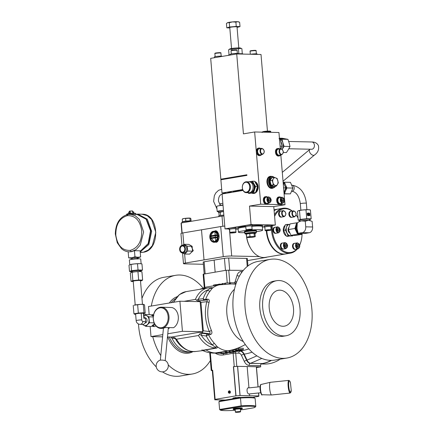 <?xml version="1.0" encoding="UTF-8"?>
<svg xmlns="http://www.w3.org/2000/svg" width="434" height="434" viewBox="0 0 434 434"><rect width="100%" height="100%" fill="white"/><g stroke="black" fill="none" stroke-linecap="round" stroke-linejoin="round"><path stroke-width="0.65" d="M279.42 138.202L282.257 138.262L287.926 139.336L289.152 142.911L290.004 146.48L288.393 149.518L286.413 152.551L283.266 152.48M290.004 146.48L284.102 146.35L282.876 142.775L282.024 139.206L287.926 139.336M282.024 139.206L279.002 138.668M284.227 139.016A5.458 0.45 6.5 0 0 281.416 138.484L280.055 138.451A5.458 0.45 6.5 0 0 281.227 138.717A5.458 0.45 6.5 0 0 282.865 138.988L284.227 139.016M282.122 149.383L284.102 146.35M279.469 138.788A6.673 4.969 91.3 0 1 282.876 142.775A6.673 4.969 91.3 0 1 282.16 149.318M280.841 148.764A4.969 3.7 -88.7 0 0 281.129 148.33A4.969 3.7 -88.7 0 0 281.574 147.376M281.943 145.081A4.969 3.7 -88.7 0 0 281.134 142.119M282.29 138.69L280.847 138.603A5.186 0.429 -173.5 0 1 280.532 138.533L281.753 138.56A5.186 0.429 -173.5 0 1 282.219 138.636L282.328 138.842M282.881 138.853L282.887 138.799A4.807 0.396 -173.5 0 1 283.424 138.918L282.702 138.902A4.807 0.396 -173.5 0 1 281.959 138.777L281.699 138.799M282.789 138.978L282.794 138.951A5.186 0.429 -173.5 0 1 281.704 138.772M283.896 139.01L282.794 138.951M282.887 138.799L283.142 138.804A5.186 0.429 -173.5 0 1 283.896 138.978M280.977 138.554L281.878 138.625L280.977 138.582M223.922 215.958A40.942 3.852 175.2 0 0 221.996 216.11L181.293 222.978A40.942 3.852 175.2 0 0 181.087 223.374L181.906 233.139M191.481 221.259A4.85 0.456 175.2 0 0 190.027 221.156A4.85 0.456 175.2 0 0 184.813 221.514A4.85 0.456 175.2 0 0 181.971 222.17L182.025 222.854M182.855 221.828L182.844 221.736A3.944 0.369 -4.8 0 1 184.141 221.345A3.944 0.369 -4.8 0 1 187.987 220.949A3.944 0.369 -4.8 0 1 190.618 221.009A3.944 0.369 -4.8 0 1 190.705 221.074L190.71 221.172M191.02 221.188L190.141 220.835L185.828 221.063L182.85 221.774M182.459 221.633L182.247 219.154L183.902 218.519L190.412 218.194A3.944 0.369 175.2 0 0 190.407 218.194A3.944 0.369 175.2 0 0 190.38 218.177L190.884 218.698L191.09 221.177M182.692 218.975L182.247 219.154M185.828 221.063L185.616 218.584M190.141 220.835L189.935 218.356M190.38 218.177A3.944 0.369 -4.8 0 0 187.748 218.123A3.944 0.369 175.2 0 0 183.902 218.519A3.944 0.369 175.2 0 0 182.654 218.844L182.394 219.024M218.828 216.647L218.774 215.964A4.85 0.456 -4.8 0 1 223.846 215.08M223.548 211.542L218.866 212.405L219.148 215.752M223.543 211.466A4.85 0.456 175.2 0 0 218.47 212.351A4.85 0.456 175.2 0 0 218.877 212.497M218.416 211.732A6.065 0.57 -4.8 0 1 217.179 211.494A6.065 0.57 -4.8 0 1 219.175 210.897A6.065 0.57 -4.8 0 1 223.456 210.392M223.461 210.506A4.85 0.456 175.2 0 0 218.389 211.391L218.47 212.351M217.179 211.494L216.75 206.378A6.065 0.57 -4.8 0 1 217.358 206.069A6.065 0.57 -4.8 0 1 218.747 205.781A6.065 0.57 -4.8 0 1 223.022 205.277M222.989 204.853L217.358 206.069M220.309 205.249L220.179 203.725L222.854 203.275M220.564 215.454L220.266 211.879M182.139 233.091L181.293 222.978M222.848 226.277L221.996 216.11M181.933 245.351L180.94 233.535A6.065 0.57 -4.8 0 1 182.86 232.955L183.815 244.369M229.477 229.505L231.702 256A6.065 0.57 175.2 0 0 223.244 256.657L220.716 226.564L182.86 232.955M220.716 226.564A6.065 0.57 -4.8 0 1 224.774 226.087M247.516 260.601L265.163 257.568A6.065 0.57 175.2 0 0 266.991 257.096M184.624 253.961L185.383 263.042A6.065 0.57 175.2 0 0 183.468 263.622A6.065 0.57 175.2 0 0 185.025 263.872L203.389 264.273M231.702 256L259.342 256.602M246.702 237.186A22.747 15.033 80.4 0 0 250.304 247.765L250.006 247.234A21.532 14.235 -99.6 0 1 246.3 234.783A21.532 14.235 -99.6 0 1 246.262 234.344M246.366 234.371A22.747 15.033 80.4 0 0 246.387 234.61A22.747 15.033 80.4 0 0 246.523 235.922M250.304 247.765A22.747 15.033 80.4 0 0 265.353 257.373L285.328 254.004A22.747 15.033 -99.6 0 1 266.357 231.241A22.747 15.033 -99.6 0 1 266.319 230.714M266.747 230.709A22.443 14.832 80.4 0 0 266.785 231.208A22.443 14.832 80.4 0 0 270.648 244.185A22.443 14.832 80.4 0 0 270.686 244.255M266.774 230.709A22.747 15.033 80.4 0 0 270.724 244.32A22.747 15.033 80.4 0 0 283.885 254.064A22.747 15.033 80.4 0 0 285.773 253.928L290.487 253.131A22.747 15.033 -99.6 0 1 288.599 253.272A22.747 15.033 -99.6 0 1 271.418 226.521M274.472 214.776A22.747 15.033 -99.6 0 1 282.919 208.271A22.747 15.033 -99.6 0 1 284.807 208.136A22.747 15.033 -99.6 0 1 292.326 211.065M296.064 214.928A22.747 15.033 -99.6 0 1 297.974 217.879L298.017 217.96A22.139 14.637 80.4 0 0 296.048 214.998M299.601 245.112A22.139 14.637 80.4 0 0 301.608 238.819L301.554 239.118A22.747 15.033 -99.6 0 1 299.639 245.281M297.285 249.007A22.747 15.033 -99.6 0 1 290.487 253.131M272.33 225.534A22.139 14.637 80.4 0 0 288.995 252.593A22.139 14.637 80.4 0 0 296.894 249.073M301.608 238.819A22.139 14.637 80.4 0 0 302.037 234.338M299.644 221.329A22.139 14.637 80.4 0 0 299.227 220.353L298.201 220.168L299.243 220.016A5.761 0.542 175.2 0 0 299.346 220.374A5.761 0.542 175.2 0 0 299.894 220.429M292.082 211.103A22.139 14.637 80.4 0 0 285.306 208.662A22.139 14.637 80.4 0 0 274.603 216.349M282.919 208.271L278.205 209.069A22.747 15.033 80.4 0 0 274.131 210.718M271.44 226.071A22.747 15.033 -99.6 0 1 271.456 225.68M283.429 249.024A3.033 2.007 -99.6 0 1 283.337 249.045L282.897 249.121A3.033 2.007 -99.6 0 1 282.642 249.138A3.033 2.007 -99.6 0 1 280.386 246.273A3.033 2.007 -99.6 0 1 281.888 243.138L282.328 243.062A3.033 2.007 -99.6 0 1 282.42 243.051M276.046 233.259A3.033 2.007 -99.6 0 1 275.953 233.28L275.509 233.351A3.033 2.007 -99.6 0 1 275.259 233.373A3.033 2.007 -99.6 0 1 273.002 230.508A3.033 2.007 -99.6 0 1 274.5 227.373L274.944 227.297A3.033 2.007 -99.6 0 1 275.037 227.286M281.682 217.049A3.033 2.007 -99.6 0 1 281.59 217.071L281.151 217.146A3.033 2.007 -99.6 0 1 280.896 217.163A3.033 2.007 -99.6 0 1 278.639 214.298A3.033 2.007 -99.6 0 1 280.142 211.163L280.581 211.087A3.033 2.007 -99.6 0 1 280.673 211.076M291.952 217.277A3.033 2.007 -99.6 0 1 291.854 217.293L291.415 217.369A3.033 2.007 -99.6 0 1 291.165 217.385A3.033 2.007 -99.6 0 1 288.908 214.521A3.033 2.007 -99.6 0 1 290.406 211.385L290.845 211.315A3.033 2.007 -99.6 0 1 290.943 211.298M295.576 249.29A3.033 2.007 -99.6 0 1 295.483 249.311L295.044 249.382A3.033 2.007 -99.6 0 1 294.789 249.404A3.033 2.007 -99.6 0 1 292.532 246.539A3.033 2.007 -99.6 0 1 294.035 243.403L294.474 243.328A3.033 2.007 -99.6 0 1 294.567 243.317M285.095 225.409A5.761 3.808 80.4 0 0 283.581 227.698A5.761 3.808 80.4 0 0 286.212 235.928M286.7 236.156A5.761 3.808 80.4 0 0 288.111 236.308L288.626 236.221M283.337 249.045A3.033 2.007 -99.6 0 1 283.087 249.062A3.033 2.007 -99.6 0 1 280.831 246.197A3.033 2.007 -99.6 0 1 282.328 243.062M295.483 249.311A3.033 2.007 -99.6 0 1 295.234 249.328A3.033 2.007 -99.6 0 1 292.972 246.463A3.033 2.007 -99.6 0 1 294.474 243.328M291.854 217.293A3.033 2.007 -99.6 0 1 291.605 217.315A3.033 2.007 -99.6 0 1 289.348 214.45A3.033 2.007 -99.6 0 1 290.845 211.315M281.59 217.071A3.033 2.007 -99.6 0 1 281.341 217.087A3.033 2.007 -99.6 0 1 279.084 214.222A3.033 2.007 -99.6 0 1 280.581 211.087M275.953 233.28A3.033 2.007 -99.6 0 1 275.698 233.297A3.033 2.007 -99.6 0 1 273.442 230.432A3.033 2.007 -99.6 0 1 274.944 227.297M278.563 232.836C280.993 230.704 280.755 228.702 277.841 226.836L275.129 227.264A3.033 2.007 80.4 0 0 273.632 230.4A3.033 2.007 80.4 0 0 275.888 233.264A3.033 2.007 80.4 0 0 276.138 233.248L278.563 232.836A3.033 2.007 -99.6 0 1 278.313 232.857A3.033 2.007 -99.6 0 1 276.051 229.993A3.033 2.007 -99.6 0 1 277.554 226.857A3.033 2.007 -99.6 0 1 277.803 226.836M279.501 229.825L279.04 231.322L277.869 231.3L277.152 229.776L277.614 228.279L278.785 228.306L279.501 229.825L278.156 230.053L277.5 228.653M277.543 228.512L278.785 228.306M277.782 231.121A1.524 1.009 80.4 0 0 277.923 230.801A1.524 1.009 80.4 0 0 277.798 229.293A1.524 1.009 80.4 0 0 277.456 228.799M278.156 230.053L277.809 231.176M284.199 216.631C286.635 214.494 286.397 212.492 283.483 210.626L280.771 211.054A3.033 2.007 80.4 0 0 279.268 214.19A3.033 2.007 80.4 0 0 281.525 217.054A3.033 2.007 80.4 0 0 281.78 217.038L284.199 216.631A3.033 2.007 -99.6 0 1 283.95 216.647A3.033 2.007 -99.6 0 1 281.693 213.783A3.033 2.007 -99.6 0 1 283.19 210.647A3.033 2.007 -99.6 0 1 283.445 210.631M294.469 216.854C296.899 214.716 296.661 212.714 293.747 210.853L291.035 211.282A3.033 2.007 80.4 0 0 289.538 214.418A3.033 2.007 80.4 0 0 291.794 217.282A3.033 2.007 80.4 0 0 292.044 217.26L294.469 216.854A3.033 2.007 -99.6 0 1 294.214 216.87A3.033 2.007 -99.6 0 1 291.957 214.005A3.033 2.007 -99.6 0 1 293.46 210.87A3.033 2.007 -99.6 0 1 293.709 210.853M298.093 248.872C300.529 246.734 300.29 244.733 297.377 242.866L294.664 243.295A3.033 2.007 80.4 0 0 293.162 246.431A3.033 2.007 80.4 0 0 295.418 249.295A3.033 2.007 80.4 0 0 295.673 249.279L298.093 248.872A3.033 2.007 -99.6 0 1 297.843 248.888A3.033 2.007 -99.6 0 1 295.587 246.024A3.033 2.007 -99.6 0 1 297.084 242.888A3.033 2.007 -99.6 0 1 297.339 242.872M299.031 245.861L298.576 247.358L297.399 247.331L296.688 245.807L297.149 244.309L298.321 244.337L299.031 245.861L297.686 246.089L297.03 244.684M297.073 244.548L298.321 244.337M297.317 247.152A1.524 1.009 80.4 0 0 297.458 246.838A1.524 1.009 80.4 0 0 297.328 245.324A1.524 1.009 80.4 0 0 296.986 244.83M297.686 246.089L297.344 247.206M292.082 235.402A5.761 3.808 -99.6 0 1 290.579 235.846A5.761 3.808 -99.6 0 1 287.01 232.917A5.761 3.808 -99.6 0 1 286.532 227.199L287.221 224.394L285.377 224.703L283.635 230.373L285.485 230.063L286.532 227.199A5.761 3.808 -99.6 0 1 289.619 224.411A5.761 3.808 -99.6 0 1 289.836 224.427M292.831 235.423L292.624 235.922L288.181 235.83L285.485 230.063M283.635 230.373L286.337 236.139L292.624 235.922M289.706 232.971A3.033 2.007 -99.6 0 1 288.219 228.588A3.033 2.007 -99.6 0 1 288.762 227.611M297.61 234.235L294.908 228.474L296.65 222.805L290.048 223.917L288.306 229.586L291.008 235.353L295.445 235.45L302.053 234.333L297.61 234.235L291.008 235.353M297.225 223.515A5.761 3.808 -99.6 0 0 295.955 225.609A5.761 3.808 80.4 0 0 296.438 231.327A5.761 3.808 80.4 0 0 300.008 234.257A5.761 3.808 80.4 0 0 301.885 233.514M302.384 233.508L302.053 234.333M294.908 228.474L288.306 229.586M296.65 222.805L297.659 222.805M297.8 232.228A4.85 3.206 -99.6 0 1 297.046 224.931M300.854 233.503L305.031 233.454L309.23 232.743A5.154 3.841 -88.7 0 0 312.616 226.987L312.144 221.356L308.623 220.293L305.265 221.204L305.737 226.836A5.154 3.841 91.3 0 1 302.352 232.597L298.147 233.302L300.854 233.503M310.603 220.689L309.827 220.412A5.154 0.483 175.2 0 0 308.623 220.293A5.154 0.483 -4.8 0 0 301.364 220.863L298.57 221.931L297.29 223.076L296.981 228.311L298.147 233.302M298.657 221.882L299.764 221.259A5.154 0.483 -4.8 0 1 301.364 220.863L305.265 221.204M299.959 221.177L299.867 220.136A4.85 0.456 -4.8 0 1 302.954 219.452A4.85 0.456 -4.8 0 1 308.297 219.127A4.85 0.456 -4.8 0 1 309.54 219.327L309.626 220.363M309.567 219.615A5.761 0.542 175.2 0 0 310.093 219.474A5.761 0.542 175.2 0 0 310.169 219.447A5.761 0.542 175.2 0 0 308.97 219.013A5.761 0.542 175.2 0 0 303.507 219.3A5.761 0.542 175.2 0 0 299.243 220.016L300.241 219.398L306.729 218.725L311.167 218.823L310.098 219.468M298.521 210.669A5.761 0.542 -4.8 0 1 298.532 210.664A5.761 0.542 -4.8 0 1 302.72 209.975A5.761 0.542 -4.8 0 1 308.183 209.687A5.761 0.542 -4.8 0 1 309.279 209.763A5.761 0.542 -4.8 0 1 309.399 209.785M298.201 220.168L297.458 211.315L298.456 210.691L302.72 209.975L308.183 209.687L310.424 209.969L311.167 218.823M299.498 210.544L300.241 219.398M305.986 209.872L306.729 218.725M309.767 213.365A5.458 3.608 80.4 0 0 308.01 213.029A5.458 3.608 80.4 0 0 307.218 213.311L307.386 215.335A5.458 3.608 80.4 0 0 308.693 215.703A5.458 3.608 80.4 0 0 309.144 215.671A5.458 3.608 80.4 0 0 309.936 215.389L309.632 213.387A5.458 3.608 80.4 0 0 307.945 213.04M309.936 215.389L309.632 213.387M309.079 215.682A5.458 3.608 80.4 0 0 309.8 215.41M309.263 214.174L309.236 213.853A4.807 3.174 80.4 0 0 308.639 213.691L308.742 213.284A5.186 3.429 -99.6 0 1 309.599 213.555L309.74 215.193A5.186 3.429 -99.6 0 1 309.1 215.4A5.186 3.429 -99.6 0 1 308.921 215.421L308.753 215.069L308.921 215.421M308.97 215.036A4.807 3.174 80.4 0 0 309.328 214.928L308.807 214.19L309.458 214.906A4.807 3.174 -99.6 0 1 309.035 215.025A4.807 3.174 -99.6 0 1 308.889 215.042M308.08 215.373L307.977 215.378A5.186 3.429 -99.6 0 1 307.614 215.259L307.462 213.447A5.186 3.429 -99.6 0 1 307.804 213.344L308.27 213.702L308.113 215.356A5.186 3.429 -99.6 0 1 307.749 215.231L307.597 213.425A5.186 3.429 -99.6 0 1 307.939 213.322L307.814 213.338M308.639 213.691L308.775 213.664A4.807 3.174 -99.6 0 1 309.371 213.826L309.399 214.179L308.943 214.168M308.775 213.664L308.742 213.284M307.771 214.684L307.831 213.74L308.097 214.689L307.771 214.684M307.901 214.011L307.961 214.711M287.221 224.394L289.841 224.416M286.337 236.139L288.181 235.83M290.411 193.862L284.454 193.732L285.539 190.83A5.761 4.291 -88.7 0 0 285.556 185.068L284.487 182.209L290.444 182.34L292.901 188.068L290.411 193.862L284.096 193.895M284.015 192.918A5.761 4.291 -88.7 0 0 285.539 190.83L286.945 187.938L292.901 188.068M284.086 193.732L284.454 193.732M286.945 187.938L285.556 185.068A5.761 4.291 -88.7 0 0 283.652 182.747M284.487 182.209L283.375 182.22M274.114 210.517A22.747 15.033 -99.6 0 1 277.76 209.145A22.747 15.033 -99.6 0 1 277.982 209.107M185.383 263.042L223.244 256.657M204.202 273.968L203.204 262.065A3.033 0.288 -4.8 0 1 204.159 261.778L205.168 273.805M225.447 270.382L224.438 258.355L204.159 261.778M224.438 258.355A3.033 0.288 -4.8 0 1 228.664 258.029L229.678 270.078M247.244 266.503L246.566 258.42L228.664 258.029M246.566 258.42A3.033 0.288 -4.8 0 1 247.342 258.545L247.966 265.939M204.251 287.558L203.134 274.223L226.174 270.263L243.338 270.377M261.49 363.73A45.494 33.868 -88.7 0 0 262.657 363.562A45.494 33.868 -88.7 0 0 271.559 360.377M261.149 363.985L264.349 364.05A45.494 33.868 -88.7 0 0 269.134 363.703A45.494 33.868 -88.7 0 0 280.218 359.173M261.816 358.446L250.375 363.377L262.25 363.551A45.494 33.868 -88.7 0 0 271.131 360.377M261.8 363.627A1.817 1.356 -88.7 0 0 260.606 365.661L249.176 365.412A7.888 5.213 -99.6 0 1 244.293 361.397L241.45 355.332A4.248 2.805 80.4 0 0 238.819 353.173L235.705 353.102L236.818 366.345L237.463 366.356A22.139 2.083 -4.8 0 1 237.544 366.35L239.997 395.537A3.033 0.288 175.2 0 1 240.089 395.537L258.783 395.944A3.033 0.288 175.2 0 1 258.87 395.949A22.139 2.083 -4.8 0 1 258.886 396.014A22.139 2.083 -4.8 0 1 258.669 396.345A3.033 0.288 175.2 0 1 258.528 396.367L252.653 397.36M249.892 393.86L249.469 393.904C246.702 394.924 246.007 386.775 248.953 387.887L247.163 366.524L256.331 366.763A3.033 0.288 175.2 0 1 256.418 366.763A22.139 2.083 -4.8 0 1 256.423 366.768L258.111 386.927L256.434 366.833A22.139 2.083 175.2 0 0 256.423 366.768L260.709 366.866L260.606 365.661M260.709 366.866L256.499 367.576M239.997 395.537A22.139 2.083 -4.8 0 0 236.009 395.846L233.557 366.659A3.033 0.288 175.2 0 0 233.405 366.687L236.818 366.345M233.557 366.659A22.139 2.083 -4.8 0 1 237.463 366.356M212.318 370.598L211.217 370.506L212.671 370.186A3.033 0.288 175.2 0 0 212.524 370.207A22.139 2.083 175.2 0 0 212.313 370.538L214.765 399.719A22.139 2.083 -4.8 0 1 214.976 399.394A3.033 0.288 175.2 0 1 215.123 399.372L235.857 395.873A3.033 0.288 175.2 0 1 236.009 395.846M192.17 351.54A27.901 18.445 -99.6 0 1 191.313 351.719A27.901 18.445 -99.6 0 1 188.996 351.887A27.901 18.445 -99.6 0 1 171.826 337.956M173.215 302.346A27.901 18.445 -99.6 0 1 173.513 301.966M202.032 349.799L201.951 350.455L216.181 347.905L212.492 345.052A1.817 0.966 137 0 1 214.45 343.419L217.016 346.5C217.608 347.243 217.51 347.764 216.718 348.073L205.944 349.891C202.797 350.786 201.962 350.818 203.443 349.988M202.136 332.824L203.329 330.8L209.297 331.527C210.213 332.52 210.273 333.252 209.492 333.724L202.136 332.824L200.606 333.079L207.62 334.023L209.492 333.724A1.817 1.139 -98.8 0 1 210.425 334.581L208.597 334.874A33.358 22.047 80.4 0 0 214.45 343.419M210.425 334.581C211.982 333.99 212.329 332.65 211.456 330.567C207.49 321.095 206.698 311.666 209.085 302.281C209.6 300.23 209.058 299.189 207.452 299.162L205.618 299.471A1.817 0.868 19 0 1 203.183 298.706A35.176 23.252 -99.6 0 1 207.864 289.939L211.125 287.747M210.967 287.715L211.64 287.606C212.454 287.558 212.622 287.829 212.139 288.42L210.061 291.154A1.817 1.177 38.6 0 1 207.864 289.939A28.508 18.846 80.4 0 0 198.289 299.243A1.817 1.367 -96.2 0 0 199.45 300.795L200.942 302.368L203.329 330.8M235.543 284.053L231.534 283.934L219.707 284.796A33.364 22.053 80.4 0 0 212.139 288.42A1.817 1.617 32.5 0 1 210.555 288.187M235.629 350.612L235.526 349.403L236.4 348.92A86.133 64.123 -88.7 0 0 238.418 348.198L243.273 348.301L243.376 349.522L238.516 349.413A87.348 65.029 91.3 0 1 236.497 350.129L235.629 350.612L236.752 350.856L241.575 350.162A87.348 65.029 -88.7 0 0 243.376 349.522M229.971 350.607L230.069 351.811A87.348 65.029 91.3 0 1 229.396 351.936L229.298 350.732A86.133 64.123 -88.7 0 0 229.971 350.607L232.76 350.417M233.242 349.858L233.346 351.068A87.348 65.029 91.3 0 1 232.825 351.198L232.727 349.994A86.133 64.123 -88.7 0 0 233.242 349.858L235.57 349.912M225.989 351.6C225.045 351.556 225.154 351.431 226.315 351.225L229.353 350.932M221.486 352.039L221.584 353.243L220.781 353.477L220.678 352.272L225.36 351.741M149.166 314.628L148.488 306.518L179.904 301.218L200.15 301.657L202.673 331.75L171.256 337.05L167.464 336.968M170.633 337.034L171.604 337.912L175.455 338.558M175.363 338.379L176.448 339.225A30.331 20.045 80.4 0 0 196.168 351.431C187.873 352.278 180.956 347.965 175.417 338.487L174.859 337.793L173.936 337.581L171.956 337.912M216.718 348.073A1.817 1.204 -99.6 0 0 216.181 347.905A30.331 20.045 -99.6 0 1 198.441 335.515L176.448 339.225M198.441 335.515L200.606 333.079M199.559 300.784L206.72 299.959L197.915 301.05L195.408 299.406A30.331 20.045 -99.6 0 1 208.07 287.91L186.077 291.621A30.331 20.045 80.4 0 0 173.801 302.248M184.135 301.31L195.408 299.406M175.238 337.891L173.936 337.581M211.456 330.567A1.817 0.385 156.3 0 0 209.297 331.527C205.125 321.578 204.289 311.628 206.796 301.695A1.817 0.694 -164.8 0 0 209.085 302.281M220.76 353.238A18.195 13.546 -88.7 0 1 220.217 353.238L213.333 353.092C209.676 352.994 206.199 352.164 202.89 350.607L196.168 351.431M252.083 352.175A89.165 66.38 91.3 0 1 244.217 354.149L243.772 354.225L246.615 360.291L256.906 355.869M235.163 351.556L235.705 353.102L233.145 353.303L233.4 352.023M196.493 300.252L198.289 299.243L203.183 298.706A1.817 1.367 83.8 0 0 204.278 300.236M202.613 333.269A1.817 1.335 98.5 0 0 201.316 335.292A28.508 18.846 80.4 0 0 212.492 345.052A35.176 23.252 -99.6 0 1 206.318 336.046L201.316 335.292L199.352 334.332M206.318 336.046A1.817 0.58 153.2 0 1 208.597 334.874A1.817 1.183 -99.4 0 0 207.62 334.023A1.817 1.335 98.5 0 0 206.318 336.046M206.698 299.959L206.72 299.959A1.817 1.134 80.6 0 0 207.452 299.162M206.655 299.965C207.49 300.111 207.539 300.686 206.796 301.695L200.942 302.368M210.061 291.154A33.358 22.047 80.4 0 0 205.618 299.471A1.817 1.183 -99.5 0 1 205.157 300.138M236.4 348.92L236.497 350.129M238.418 348.198L238.516 349.413M237.327 350.048A87.348 65.029 -88.7 0 0 238.396 349.668L242.172 349.755A87.348 65.029 91.3 0 1 241.103 350.129L237.528 350.639L236.557 350.45L237.327 350.048M241.071 349.728L241.103 350.129M237.474 349.994L237.528 350.639M229.396 351.936L234.257 352.039A87.348 65.029 -88.7 0 0 234.778 351.947L230.807 351.86L237.387 351.377A87.348 65.029 -88.7 0 0 238.206 351.171L233.346 351.068M232.825 351.198L237.024 351.29L230.069 351.811M238.174 350.808L238.206 351.171M234.751 351.589L234.778 351.947M232.814 352.012L229.694 352.815L231.696 352.37L230.318 352.316L226.087 352.804C225.148 352.761 225.257 352.636 226.418 352.43L229.456 352.137L226.879 352.441C226.087 352.582 226.049 352.668 226.77 352.69L232.836 352.283M226.315 351.225L226.418 352.43C225.257 352.636 225.148 352.761 226.087 352.804M226.754 352.462L226.77 352.69C226.049 352.668 226.087 352.582 226.879 352.441M229.147 352.218L229.168 352.516M229.657 351.941L229.732 352.343M222.007 353.645C220.586 353.618 220.445 353.488 221.584 353.243L226.152 352.95C227.606 352.972 227.752 353.102 226.597 353.347L222.007 353.645M227.389 352.771L227.416 353.113L226.597 353.347M222.045 353.254C221.28 353.433 221.47 353.52 222.609 353.526L226.13 353.336C226.89 353.157 226.673 353.07 225.49 353.064L221.514 353.406M226.109 353.086L226.656 353.184M222.577 353.178L222.609 353.526M215.655 285.48L215.589 284.693L213.539 285.04L213.604 285.827M218.796 284.389L215.589 284.693M224.682 283.532L222.067 283.603L222.137 284.438M222.816 284.351L222.74 283.489M222.11 284.129L218.774 284.156L218.839 284.943M219.365 284.856L219.3 284.069M229.407 283.923L229.326 282.897C230.259 282.919 230.215 282.99 229.195 283.104M225.68 284.08L225.593 283.055L229.326 282.897M224.893 283.337L225.593 283.055M230.562 283.923L230.465 282.735L235.44 282.843M235.125 284.015L235.027 282.8M230.888 282.865C229.445 282.827 229.304 282.784 230.465 282.735M233.568 282.767L236.302 282.979M270.165 259.369L258.23 261.382A50.04 33.076 80.4 0 0 233.476 313.12A50.04 33.076 80.4 0 0 270.724 360.372A50.04 33.076 80.4 0 0 274.879 360.074L286.814 358.061A50.04 33.076 80.4 0 0 311.569 306.323A50.04 33.076 80.4 0 0 274.321 259.071A50.04 33.076 80.4 0 0 270.165 259.369A50.04 33.076 80.4 0 0 245.416 311.107A50.04 33.076 80.4 0 0 282.659 358.359A50.04 33.076 80.4 0 0 286.814 358.061M276.718 280.684L273.843 281.172A27.933 18.461 80.4 0 0 260.031 310.05A27.933 18.461 80.4 0 0 280.82 336.426A27.933 18.461 80.4 0 0 283.136 336.258L286.011 335.775A27.933 18.461 80.4 0 0 299.823 306.892A27.933 18.461 80.4 0 0 279.035 280.516A27.933 18.461 80.4 0 0 276.718 280.684A27.933 18.461 80.4 0 0 262.901 309.567A27.933 18.461 80.4 0 0 283.69 335.943A27.933 18.461 80.4 0 0 286.011 335.775M168.246 364.934A50.04 33.076 80.4 0 0 188.134 374.309A50.04 33.076 80.4 0 0 192.295 374.005A50.04 33.076 80.4 0 0 210.381 360.535M202.976 287.959A50.04 33.076 80.4 0 0 179.795 275.015A50.04 33.076 80.4 0 0 175.64 275.313A50.04 33.076 80.4 0 0 151.314 306.041M152.741 336.643A50.04 33.076 80.4 0 0 160.792 355.592M175.64 275.313L163.705 277.331A50.04 33.076 80.4 0 0 141.967 298.413M138.484 323.965A50.04 33.076 80.4 0 0 156.283 366.92M162.446 371.862A50.04 33.076 80.4 0 0 176.199 376.321A50.04 33.076 80.4 0 0 180.354 376.023L192.295 374.005M237.528 397.994L237.506 397.446A3.944 0.369 -4.8 0 1 240.664 397.473M232.944 398.77L232.895 398.2A3.944 0.369 -4.8 0 1 234.192 397.81A3.944 0.369 -4.8 0 1 236.541 397.522L234.94 398.434M236.552 397.832L237.36 398.021M237.506 397.446L237.338 397.772M225.344 400.05L214.868 399.795A3.033 0.288 175.2 0 1 214.781 399.79A22.139 2.083 -4.8 0 1 214.765 399.719M235.971 398.26L234.935 398.341M236.563 398.157L236.546 397.566M240.615 397.473L240.49 398.027L218.942 401.662L219.523 401.032L240.615 397.473A17.593 1.655 -4.8 0 1 254.389 397.783L255.04 398.331A18.195 1.714 175.2 0 0 240.49 398.027L241.147 405.85A18.195 1.714 -4.8 0 1 251.129 405.557A18.195 1.714 -4.8 0 1 255.794 406.305A18.195 1.714 -4.8 0 1 255.729 406.474L255.176 407.119A17.593 1.655 175.2 0 0 250.727 406.235A17.593 1.655 175.2 0 0 241.375 406.501L220.282 410.059L219.62 409.506A18.195 1.714 -4.8 0 1 219.599 409.484L241.147 405.85L241.375 406.501M218.942 401.662L219.599 409.484L220.282 410.059A17.593 1.655 175.2 0 0 235.282 410.276M240.42 409.848A17.593 1.655 175.2 0 0 243.892 409.468L253.391 407.868A17.593 1.655 175.2 0 0 255.176 407.119M242.297 408.649L242.243 408.047A4.552 0.429 175.2 0 0 241.076 407.862A4.552 0.429 175.2 0 0 236.069 408.166A4.552 0.429 175.2 0 0 233.177 408.812L233.226 409.414A4.552 0.429 -4.8 0 1 236.118 408.768A4.552 0.429 -4.8 0 1 241.13 408.465A4.552 0.429 -4.8 0 1 242.297 408.649A4.552 0.429 -4.8 0 1 240.36 409.17M235.223 409.598A4.552 0.429 -4.8 0 1 234.398 409.598A4.552 0.429 -4.8 0 1 233.226 409.414M240.555 411.465L240.333 408.817L235.195 409.246L235.418 411.893L240.555 411.465C240.941 411.871 239.861 412.148 237.322 412.3C235.657 412.376 235.022 412.24 235.418 411.893M239.351 411.969L236.682 412.11L239.351 411.969M255.794 406.305L255.138 398.483A18.195 1.714 175.2 0 0 255.04 398.331M237.512 397.49L239.161 398.011M249.469 393.904L249.615 395.71M260.075 386.727L248.953 387.887M261.051 384.486A5.154 1.031 84.1 0 0 261.029 384.491A5.154 1.031 84.1 0 0 260.525 385.69A5.154 1.031 84.1 0 0 260.78 391.365A5.154 1.031 84.1 0 0 262.087 394.745A5.154 1.031 84.1 0 0 262.114 394.745C261.914 396.454 259.467 390.784 260.145 385.994C260.449 384.828 260.753 384.329 261.051 384.486M288.832 380.396L270.306 382.311A6.369 1.275 84.1 0 0 270.274 382.316A6.369 1.275 84.1 0 0 269.655 383.797A6.369 1.275 84.1 0 0 269.97 390.801A6.369 1.275 84.1 0 0 271.586 394.983A6.369 1.275 84.1 0 0 271.619 394.983L290.14 393.063A6.369 1.275 -95.9 0 1 288.507 388.962A6.369 1.275 -95.9 0 1 288.181 381.882A6.369 1.275 -95.9 0 1 288.832 380.396A6.369 1.275 -95.9 0 1 288.887 380.396L289.814 381.123L290.509 382.978M288.751 382.202A5.886 1.177 -95.9 0 1 290.454 382.777L291.241 390.405A5.886 1.177 -95.9 0 1 291.165 391.159A5.886 1.177 -95.9 0 1 289.429 390.448A5.886 1.177 -95.9 0 1 288.751 382.202M291.257 390.193L290.194 393.052A6.369 1.275 -95.9 0 1 290.14 393.063M247.163 366.524L237.637 366.35A3.033 0.288 175.2 0 0 237.544 366.35M258.87 395.949L258.621 392.971M228.919 392.835L229.022 393.123A1.215 1.183 -70.2 0 0 229.206 393.209L229.521 391.023A0.982 0.96 -70.2 0 0 228.919 392.835L229.521 391.023M230.232 392.954A1.215 1.183 109.8 0 1 229.342 393.226L230.232 392.954L229.971 391.175A0.982 0.96 -70.2 0 1 229.369 392.982L229.971 391.175M229.022 393.123L229.255 392.417M228.892 393.074A1.215 1.183 109.8 0 1 229.64 390.817M212.524 370.207L214.976 399.394M215.15 272.118L214.141 260.064M201.49 229.754L204.018 259.841M190.786 252.93L193.255 250.7L191.02 245.66M182.66 252.968L184.743 254.015L189.604 254.118L192.544 251.156L192.132 246.295L188.785 244.391L183.929 244.288L182.736 245.264M182.432 252.962L183.848 252.989A3.852 2.87 -88.7 0 0 186.56 250.635A3.852 2.87 -88.7 0 0 184.016 245.291L182.6 245.259A3.852 2.87 91.3 0 1 185.144 250.602A3.852 2.87 91.3 0 1 182.432 252.962A3.852 2.87 91.3 0 1 179.888 247.613A3.852 2.87 91.3 0 1 182.6 245.259M184.743 254.015L187.683 251.053L187.276 246.186L183.929 244.288M185.009 250.526A3.656 2.723 91.3 0 1 182.437 252.762A3.656 2.723 91.3 0 1 180.023 247.695A3.656 2.723 91.3 0 1 182.595 245.454A3.656 2.723 91.3 0 1 185.009 250.526M182.947 245.498A3.64 2.707 -88.7 0 0 181.439 246.3L181.076 246.696A3.114 2.316 -88.7 0 0 180.229 249.669A3.114 2.316 -88.7 0 0 180.973 251.46A3.114 2.316 -88.7 0 0 183.636 251.818A3.114 2.316 -88.7 0 0 184.803 248.552A3.114 2.316 -88.7 0 0 181.076 246.696M180.973 251.46L181.32 251.872A3.64 2.707 -88.7 0 0 182.79 252.74M187.276 246.186L192.132 246.295M187.683 251.053L192.544 251.156M213.989 242.362L213.685 241.982L213.989 242.362L215.758 241.988L215.785 242.291C220.488 242.519 219.365 229.179 214.83 230.942A5.761 4.291 91.3 0 1 214.917 230.942A5.761 4.291 91.3 0 1 215.655 231.04A5.761 4.291 91.3 0 1 217.96 232.76A5.761 4.291 91.3 0 1 219.056 235.982L218.069 235.646L218.796 235.662A5.458 4.063 91.3 0 0 217.971 233.237L217.77 232.646L217.038 232.629L217.239 233.221L216.864 232.944A5.458 4.063 91.3 0 1 217.901 235.998A5.458 4.063 91.3 0 1 217.396 239.313A5.458 4.063 91.3 0 1 215.541 241.619A5.458 4.063 91.3 0 1 213.74 242.139A5.458 4.063 91.3 0 1 213.045 242.042L213.061 242.047M217.548 232.64A5.458 4.063 91.3 0 0 215.872 231.42L214.83 230.942M212.193 231.734L212.183 231.74A5.458 4.063 91.3 0 1 213.409 231.268A5.458 4.063 91.3 0 1 213.978 231.224A5.458 4.063 91.3 0 1 214.678 231.322A5.458 4.063 91.3 0 1 216.864 232.944L216.886 232.689M217.423 237.425A4.85 3.613 91.3 0 1 213.756 241.532A4.85 3.613 91.3 0 1 210.523 238.586L217.423 237.425M210.251 236.557A4.85 3.613 91.3 0 0 210.371 238L217.472 236.807A4.85 3.613 91.3 0 0 217.353 235.358L210.251 236.557L217.385 235.532M210.3 235.939A4.85 3.613 91.3 0 1 213.457 231.864A4.85 3.613 91.3 0 1 213.967 231.832A4.85 3.613 91.3 0 1 217.201 234.772L210.3 235.939M213.045 242.042A5.458 4.063 91.3 0 1 210.859 240.414A5.458 4.063 91.3 0 1 209.823 237.36A5.458 4.063 91.3 0 1 210.327 234.051A5.458 4.063 91.3 0 1 212.183 231.74M214.906 231.848L214.38 231.886C212.644 232.326 211.575 233.682 211.168 235.96M215.183 235.114L214.922 232.027M217.722 238.998L217.553 239.655L217.722 238.998L218.454 239.009A5.458 4.063 91.3 0 0 218.855 236.378L218.123 236.362L218.069 235.646L218.123 236.362M218.242 239.666L218.454 239.009M217.901 235.998L218.063 235.646M218.855 236.378L219.056 235.982A5.761 4.291 91.3 0 1 218.524 239.481A5.761 4.291 91.3 0 1 216.566 241.917L216.718 241.478A5.458 4.063 91.3 0 0 218.177 239.666M216.409 241.944L216.566 241.917A5.761 4.291 91.3 0 1 215.785 242.291M215.986 241.461L215.72 241.933L215.53 241.629L216.718 241.478M217.971 233.237L217.239 233.221M215.872 231.42L214.721 231.083M211.119 236.579L211.239 238.022M215.351 237.159L215.248 235.895M217.401 237.604L210.523 238.586M211.391 238.608L214.212 241.505M215.665 240.854L215.421 237.941M280.782 148.802L282.171 146.177L280.38 140.008L279.561 139.84M280.049 145.678L280.104 146.312M279.572 139.992L280.38 140.008M280.223 146.139L282.171 146.177M283.977 192.446L285.816 187.911L283.114 182.177M283.538 187.238L283.869 187.873L283.63 188.323M283.869 187.873L285.816 187.911M280.825 154.9L285.008 204.718L260.715 204.186L254.649 131.974L278.943 132.506L280.315 148.835M228.995 228.973L225.007 228.886L251.042 224.497L275.33 225.024L273.783 206.611L285.008 204.718M224.036 179.253L220.835 179.182L246.865 174.788L246.913 175.39L220.884 179.784L221.996 193.022L227.118 193.135M241.266 176.345A14.555 1.373 175.2 0 0 236.28 177.039A14.555 1.373 175.2 0 0 232.841 177.766M230.161 178.217L227.188 178.379L226.608 178.819M246.317 175.493L242.769 176.09M227.801 193.016L227.752 192.398L228.349 192.219L231.376 192.094L231.403 192.408M242.666 189.533L221.996 193.022M242.899 190.13A14.555 1.373 175.2 0 0 232.689 192.191M273.783 206.611L249.49 206.079L260.715 204.186M253.337 193.439A6.065 4.514 -88.7 0 0 253.478 193.445A6.065 4.514 -88.7 0 0 254.118 193.401A6.065 4.514 -88.7 0 0 258.116 187.748A6.065 4.514 -88.7 0 0 254.769 181.499M220.835 179.182L210.685 58.346L236.72 53.952L243.431 133.867L254.649 131.974M254.867 181.645A6.065 4.514 91.3 0 1 257.829 186.783A6.065 4.514 91.3 0 1 255.561 192.609M255.463 192.685A6.065 4.514 91.3 0 1 253.836 193.396A6.065 4.514 91.3 0 1 253.196 193.439A6.065 4.514 91.3 0 1 252.159 193.255M254.649 192.837A5.761 4.291 91.3 0 1 253.803 193.092A5.761 4.291 91.3 0 1 253.201 193.135L252.935 193.13M255.187 182.15A5.761 4.291 91.3 0 1 255.794 192.045M248.666 193.445L255.539 192.669L257.53 186.544L254.595 181.233L252.642 181.19L253.955 183.842A5.761 4.291 91.3 0 1 254.427 189.56A5.761 4.291 91.3 0 1 250.966 193.032L248.666 193.445L248.194 192.723M255.539 192.669L250.966 193.032A5.761 4.291 91.3 0 1 249.002 192.739M249.241 181.824A5.761 4.291 91.3 0 1 250.022 181.596A5.761 4.291 91.3 0 1 253.955 183.842L255.577 186.501L253.586 192.625M250.868 182.367A4.969 3.7 91.3 0 1 254.194 187.228A4.969 3.7 91.3 0 1 250.901 192.246A4.969 3.7 91.3 0 1 250.651 192.273M246.49 181.765L249.17 181.824A5.458 4.063 91.3 0 1 253.114 186.989A5.458 4.063 91.3 0 1 249.501 192.701A5.458 4.063 91.3 0 1 248.937 192.739L246.252 192.68A5.458 4.063 91.3 0 1 242.308 187.515A5.458 4.063 91.3 0 1 245.921 181.808A5.458 4.063 91.3 0 1 246.49 181.765A5.458 4.063 91.3 0 1 250.429 186.935A5.458 4.063 91.3 0 1 246.816 192.642A5.458 4.063 91.3 0 1 246.252 192.68M246.447 192.148A4.969 3.7 91.3 0 1 242.367 187.83A4.969 3.7 91.3 0 1 245.633 182.285A4.969 3.7 91.3 0 1 249.718 186.604A4.969 3.7 91.3 0 1 246.447 192.148M248.753 181.813L252.642 181.19M257.53 186.544L255.577 186.501M279.675 148.943A3.792 2.506 80.4 0 0 278.378 148.423A3.792 2.506 80.4 0 0 278.064 148.45L277.348 148.569A3.792 2.506 80.4 0 0 275.471 152.486A3.792 2.506 80.4 0 0 278.297 156.066A3.792 2.506 80.4 0 0 278.612 156.045L279.328 155.925A3.792 2.506 80.4 0 0 280.684 154.927M280.912 197.383A3.792 2.506 80.4 0 0 279.306 196.89L278.585 197.009A3.792 2.506 80.4 0 0 276.811 201.484A3.792 2.506 80.4 0 0 279.849 204.485L280.565 204.365A3.792 2.506 80.4 0 0 281.921 203.367M272.172 188.318A6.065 4.009 -99.6 0 1 272.015 188.351A6.065 4.009 -99.6 0 1 266.943 181.016A6.065 4.009 -99.6 0 1 269.997 176.388A6.065 4.009 -99.6 0 1 270.154 176.367M267.55 197.096A3.792 2.506 80.4 0 0 265.944 196.597L265.228 196.716A3.792 2.506 80.4 0 0 264.604 196.955A3.792 2.506 80.4 0 0 263.487 201.36A3.792 2.506 80.4 0 0 266.487 204.192L267.203 204.072A3.792 2.506 80.4 0 0 267.827 203.839A3.792 2.506 80.4 0 0 268.559 203.074M260.644 148.531A3.792 2.506 80.4 0 0 259.353 148.01A3.792 2.506 80.4 0 0 259.038 148.032L258.317 148.151A3.792 2.506 80.4 0 0 256.445 152.074A3.792 2.506 80.4 0 0 259.266 155.654A3.792 2.506 80.4 0 0 259.581 155.627L260.297 155.508A3.792 2.506 80.4 0 0 261.653 154.509M273.518 187.786A6.065 4.009 -99.6 0 1 272.33 188.296A6.065 4.009 -99.6 0 1 267.257 180.962A6.065 4.009 -99.6 0 1 270.311 176.334A6.065 4.009 -99.6 0 1 271.603 176.426M279.306 196.89A3.792 2.506 80.4 0 0 277.527 201.365A3.792 2.506 80.4 0 0 280.565 204.365M265.944 196.597A3.792 2.506 80.4 0 0 265.326 196.83A3.792 2.506 80.4 0 0 264.208 201.235A3.792 2.506 80.4 0 0 267.203 204.072M278.064 148.45A3.792 2.506 80.4 0 0 276.192 152.367A3.792 2.506 80.4 0 0 279.013 155.947A3.792 2.506 80.4 0 0 279.328 155.925M259.038 148.032A3.792 2.506 80.4 0 0 257.161 151.949A3.792 2.506 80.4 0 0 259.982 155.529A3.792 2.506 80.4 0 0 260.297 155.508M262.597 154.352C265.028 152.215 264.789 150.213 261.876 148.352L259.163 148.781A3.033 2.007 80.4 0 0 257.66 151.916A3.033 2.007 80.4 0 0 259.923 154.781A3.033 2.007 80.4 0 0 260.172 154.759L262.597 154.352A3.033 2.007 -99.6 0 1 262.342 154.368A3.033 2.007 -99.6 0 1 260.085 151.504A3.033 2.007 -99.6 0 1 261.588 148.368A3.033 2.007 -99.6 0 1 261.838 148.352M281.623 154.77C284.058 152.632 283.82 150.631 280.906 148.764L278.194 149.193A3.033 2.007 80.4 0 0 276.691 152.329A3.033 2.007 80.4 0 0 278.948 155.193A3.033 2.007 80.4 0 0 279.203 155.177L281.623 154.77A3.033 2.007 -99.6 0 1 281.373 154.786A3.033 2.007 -99.6 0 1 279.116 151.922A3.033 2.007 -99.6 0 1 280.614 148.786A3.033 2.007 -99.6 0 1 280.869 148.77M269.503 202.917C271.934 200.779 271.695 198.777 268.782 196.917L266.069 197.345A3.033 2.007 80.4 0 0 264.572 200.481A3.033 2.007 80.4 0 0 266.829 203.345A3.033 2.007 80.4 0 0 267.078 203.324L269.503 202.917A3.033 2.007 -99.6 0 1 269.248 202.933A3.033 2.007 -99.6 0 1 266.991 200.069A3.033 2.007 -99.6 0 1 268.494 196.933A3.033 2.007 -99.6 0 1 268.744 196.917M270.442 199.906L269.981 201.403L268.809 201.376L268.093 199.857L268.554 198.354L269.726 198.381L270.442 199.906L269.096 200.134L268.44 198.734M268.483 198.593L269.726 198.381M268.722 201.197A1.524 1.009 80.4 0 0 268.863 200.882A1.524 1.009 80.4 0 0 268.738 199.369A1.524 1.009 80.4 0 0 268.396 198.875M269.096 200.134L268.749 201.257M282.865 203.21C285.295 201.072 285.057 199.07 282.143 197.204L279.431 197.638A3.033 2.007 80.4 0 0 277.934 200.774A3.033 2.007 80.4 0 0 280.19 203.633A3.033 2.007 80.4 0 0 280.44 203.617L282.865 203.21A3.033 2.007 -99.6 0 1 282.61 203.226A3.033 2.007 -99.6 0 1 280.353 200.362A3.033 2.007 -99.6 0 1 281.856 197.226A3.033 2.007 -99.6 0 1 282.105 197.21M283.803 200.199L283.342 201.696L282.171 201.669L281.454 200.145L281.916 198.647L283.087 198.674L283.803 200.199L282.458 200.427L282.111 201.544M281.845 198.886L283.087 198.674M282.458 200.427L281.802 199.027M282.084 201.49A1.524 1.009 80.4 0 0 282.225 201.175A1.524 1.009 80.4 0 0 282.1 199.662A1.524 1.009 80.4 0 0 281.753 199.168M274.033 177.289A5.761 3.808 80.4 0 0 271.483 176.443L270.453 176.616A5.761 3.808 80.4 0 0 267.648 180.17A5.761 3.808 80.4 0 0 267.832 183.756A5.761 3.808 80.4 0 0 268.554 185.546L268.527 185.497A5.642 3.727 -99.6 0 1 268.527 185.497A5.642 3.727 -99.6 0 1 267.821 183.739A5.642 3.727 -99.6 0 1 267.637 180.229A5.642 3.727 -99.6 0 1 267.642 180.197M268.554 185.546A5.761 3.808 80.4 0 0 272.368 187.982L273.398 187.808A5.761 3.808 80.4 0 0 275.536 186.17M272.091 177.577A4.552 3.011 80.4 0 0 271.906 177.598A4.552 3.011 80.4 0 0 269.839 183.235A4.552 3.011 80.4 0 0 273.425 186.577A4.552 3.011 80.4 0 0 273.604 186.539M272.709 177.511A4.552 3.011 80.4 0 0 272.27 177.539A4.552 3.011 80.4 0 0 271.847 177.658L269.986 180.837A4.552 3.011 80.4 0 0 270.198 183.175A4.552 3.011 80.4 0 0 271.169 185.204A4.552 3.011 80.4 0 0 273.783 186.517A4.552 3.011 80.4 0 0 274.207 186.398L276.458 186.018L273.425 184.824L272.243 180.457L273.252 178.851A3.944 2.604 80.4 0 0 272.91 182.627A3.944 2.604 80.4 0 0 275.02 185.405A3.944 2.604 80.4 0 0 277.467 184.412A3.944 2.604 80.4 0 0 277.809 180.642A3.944 2.604 80.4 0 0 275.698 177.859A3.944 2.604 80.4 0 0 273.252 178.851L274.098 177.278L277.136 178.466L278.319 182.839L276.458 186.018M274.098 177.278L271.847 177.658A4.552 3.011 80.4 0 0 269.986 180.837L271.169 185.204L273.425 184.824M269.986 180.837L272.243 180.457M271.169 185.204L274.207 186.398M275.33 225.024L271.407 225.685M264.203 226.901L262.364 227.215M235.695 229.011A3.64 0.342 175.2 0 0 236.286 228.767L236.204 227.807A3.64 0.342 175.2 0 0 234.034 227.676A3.64 0.342 175.2 0 0 230.145 228.056A3.64 0.342 175.2 0 0 228.951 228.414L229.027 229.38A3.64 0.342 175.2 0 0 229.651 229.515M270.881 226.7A3.64 0.342 175.2 0 0 271.223 226.608A3.64 0.342 175.2 0 0 271.472 226.461L271.391 225.496A3.64 0.342 175.2 0 0 268.418 225.409A3.64 0.342 175.2 0 0 264.382 225.957A3.64 0.342 175.2 0 0 264.138 226.103L264.219 227.069A3.64 0.342 175.2 0 0 264.838 227.204M245.807 226.792A3.64 0.342 -4.8 0 1 245.188 226.651L245.107 225.691A3.64 0.342 -4.8 0 1 247.776 225.132A3.64 0.342 -4.8 0 1 252.36 225.083L252.442 226.043A3.64 0.342 -4.8 0 1 251.85 226.282A12.13 1.139 175.2 0 1 262.31 226.543L262.613 230.156A12.13 1.139 175.2 0 0 250.993 229.982M238.179 229.174L235.705 229.119M245.188 226.651A3.64 0.342 -4.8 0 1 247.857 226.098A3.64 0.342 -4.8 0 1 252.442 226.043M271.472 226.461A3.64 0.342 175.2 0 0 268.5 226.369A3.64 0.342 175.2 0 0 264.463 226.922A3.64 0.342 175.2 0 0 264.219 227.069M236.286 228.767A3.64 0.342 175.2 0 0 234.116 228.637A3.64 0.342 175.2 0 0 230.226 229.022A3.64 0.342 175.2 0 0 229.027 229.38M235.95 232.071L235.678 228.821A3.033 0.288 175.2 0 0 233.872 228.713A3.033 0.288 175.2 0 0 230.633 229.027A3.033 0.288 175.2 0 0 229.635 229.326L229.906 232.575A3.033 0.288 -4.8 0 1 230.904 232.277A3.033 0.288 -4.8 0 1 234.148 231.962A3.033 0.288 -4.8 0 1 235.95 232.071C236.123 232.369 235.727 232.586 234.772 232.722C231.116 233.166 229.494 233.123 229.906 232.575M271.142 229.76L270.865 226.51A3.033 0.288 175.2 0 0 269.064 226.402A3.033 0.288 175.2 0 0 265.82 226.722A3.033 0.288 175.2 0 0 264.821 227.015L265.093 230.264A3.033 0.288 -4.8 0 1 266.091 229.971A3.033 0.288 -4.8 0 1 269.335 229.651A3.033 0.288 -4.8 0 1 271.142 229.76C271.31 230.058 270.914 230.275 269.959 230.411C266.302 230.855 264.686 230.812 265.093 230.264M251.281 225.978A3.033 0.288 175.2 0 0 247.89 226.152A3.033 0.288 175.2 0 0 245.79 226.602L246.067 229.852A3.033 0.288 -4.8 0 1 248.161 229.402A3.033 0.288 -4.8 0 1 251.557 229.228A3.033 0.288 -4.8 0 1 252.111 229.342L251.839 226.092A3.033 0.288 175.2 0 0 251.281 225.978M256.282 231.696A12.13 1.139 175.2 0 0 258.621 231.344A12.13 1.139 175.2 0 0 262.613 230.156M247.668 230.291A12.13 1.139 175.2 0 0 242.427 230.991A12.13 1.139 175.2 0 0 238.434 232.185A12.13 1.139 175.2 0 0 244.798 232.651M225.007 228.886L222.078 193.982L243.056 190.445M251.042 224.497L249.49 206.079M244.765 232.25A6.065 0.57 -4.8 0 1 244.451 232.098L244.413 231.68A6.065 0.57 -4.8 0 1 244.998 231.376A6.065 0.57 -4.8 0 1 251.763 230.503A6.065 0.57 -4.8 0 1 256.499 230.66L256.537 231.083A6.065 0.57 -4.8 0 1 256.25 231.289M244.451 232.098A6.065 0.57 -4.8 0 1 245.031 231.799A6.065 0.57 -4.8 0 1 251.801 230.926A6.065 0.57 -4.8 0 1 256.537 231.083M244.781 232.141L244.89 232.011A5.642 0.532 -4.8 0 1 246.729 231.512A5.642 0.532 -4.8 0 1 252.512 230.926A5.642 0.532 -4.8 0 1 256.087 231.072L256.217 231.181A5.761 0.542 175.2 0 0 252.566 231.034A5.761 0.542 175.2 0 0 246.658 231.626A5.761 0.542 175.2 0 0 244.781 232.141A5.761 0.542 175.2 0 0 244.76 232.195L244.917 233.714L246.132 234.067A5.458 0.515 175.2 0 1 247 233.318A5.458 0.515 175.2 0 1 254.178 232.711A5.458 0.515 175.2 0 1 255.203 233.297L256.364 232.613A5.761 0.542 175.2 0 0 252.93 232.407A5.761 0.542 175.2 0 0 246.772 233.015A5.761 0.542 175.2 0 0 244.879 233.579M256.364 232.613L256.244 231.23A5.761 0.542 175.2 0 0 256.217 231.181M247.57 237.469L246.62 237.127L249.989 236.557L254.791 236.611A3.944 0.369 175.2 0 0 252.159 236.552A3.944 0.369 175.2 0 0 248.319 236.948A3.944 0.369 175.2 0 0 247.103 237.403A3.944 0.369 175.2 0 0 247.646 237.485A3.944 0.369 175.2 0 0 249.734 237.463A3.944 0.369 175.2 0 0 253.581 237.067A3.944 0.369 175.2 0 0 254.281 236.926A3.944 0.369 175.2 0 0 254.791 236.611L255.257 236.676L255.002 233.649A4.552 0.429 175.2 0 0 255.219 233.497L255.181 233.015A4.552 0.429 175.2 0 0 252.474 232.852A4.552 0.429 175.2 0 0 247.608 233.329A4.552 0.429 175.2 0 0 246.105 233.78L246.149 234.257A4.552 0.429 175.2 0 0 246.393 234.376M255.219 233.497A4.552 0.429 175.2 0 0 254.053 233.308A4.552 0.429 175.2 0 0 249.74 233.535A4.552 0.429 175.2 0 0 247.646 233.812A4.552 0.429 175.2 0 0 246.371 234.105L246.62 237.127M255.257 236.676L254.281 236.926M255.002 233.649L254.053 233.308L249.74 233.535L249.989 236.557M249.74 233.535L246.371 234.105A4.552 0.429 175.2 0 0 246.149 234.257M254.053 233.308L254.308 236.335M267.447 131.133L261.013 54.483L236.72 53.952M238.125 53.762A7.28 0.684 -4.8 0 1 242.948 53.984A7.28 0.684 -4.8 0 1 242.953 54A7.28 0.684 -4.8 0 1 242.948 54.017L242.959 54.093M214.461 57.711L214.396 56.925A3.792 0.358 -4.8 0 1 215.644 56.55A3.792 0.358 -4.8 0 1 219.696 56.154A3.792 0.358 -4.8 0 1 221.953 56.29L221.964 56.442M230.622 54.982L230.557 54.201A3.792 0.358 -4.8 0 1 231.799 53.827A3.792 0.358 -4.8 0 1 235.852 53.425A3.792 0.358 -4.8 0 1 238.109 53.566L238.147 53.984M250.727 54.261A3.792 0.358 -4.8 0 1 250.83 54.239A3.792 0.358 -4.8 0 1 254.883 53.843A3.792 0.358 -4.8 0 1 257.14 53.979L257.172 54.402M228.452 55.346L228.441 55.221A7.28 0.684 -4.8 0 1 228.441 55.221A7.28 0.684 -4.8 0 1 230.584 54.548M241.32 48.413L229.212 49.373L229.819 48.961A5.458 0.515 175.2 0 1 235.147 48.082A5.458 0.515 175.2 0 1 240.55 48.06L241.879 48.706L242.302 53.778M229.212 49.373L228.62 49.845L229.043 54.89M231.767 49.031L231.875 50.301M238.396 48.462L238.841 53.729M238.787 47.908L237.024 26.913A3.64 0.342 175.2 0 0 234.181 26.816A3.64 0.342 175.2 0 0 230.123 27.342A3.64 0.342 175.2 0 0 229.77 27.521L231.534 48.516M229.808 27.982L226.787 27.814L229.635 27.011L236.242 26.414L240.007 26.615L237.067 27.429M229.635 27.011L229.271 22.709L227.807 22.601L226.423 23.512L226.787 27.814M240.007 26.615L239.644 22.313L238.651 21.836A5.761 0.542 -4.8 0 0 237.723 21.7L235.884 22.107L232.537 21.895L229.271 22.709M239.644 22.313L237.723 21.7A5.761 0.542 -4.8 0 0 232.537 21.895A5.761 0.542 -4.8 0 0 227.807 22.601A5.761 0.542 -4.8 0 0 227.318 22.79L227.09 22.948M236.242 26.414L235.884 22.107M179.904 301.218L182.432 331.305L202.673 331.75M150.159 326.439L151.01 336.605L162.821 334.614M167.774 333.779L182.432 331.305M169.352 327.605L169.021 328.462L168.289 328.446M162.604 336.86L151.01 336.605M161.356 307.18L171.859 307.527A10.617 7.904 -88.7 0 1 178.293 316.668A10.617 7.904 -88.7 0 1 173.551 327.697L165.663 327.524L162.256 328.435L160.895 328.402A10.617 7.904 91.3 0 1 153.273 319.115A10.617 7.904 91.3 0 1 161.356 307.18A10.617 7.904 91.3 0 1 168.983 316.467A10.617 7.904 91.3 0 1 160.895 328.402M153.316 319.033A10.009 7.449 -88.7 0 0 161.556 327.713A10.009 7.449 -88.7 0 0 168.126 316.532A10.009 7.449 -88.7 0 0 159.886 307.852A10.009 7.449 -88.7 0 0 153.316 319.033M160.265 360.182A3.64 1.031 -174.5 0 0 159.397 360.437A6.065 6.065 0 0 0 163.249 371.781A6.065 6.065 0 0 0 166.059 361.083A3.64 1.031 -174.5 0 0 160.265 360.182M154.867 324.382A5.154 3.841 91.3 0 1 154.58 324.697L152.942 326.504L154.922 326.547L155.817 325.744M152.942 326.504L151.965 325.999M154.58 324.697A5.154 3.841 91.3 0 1 152.247 325.75M151.987 315.458A5.154 3.841 91.3 0 1 153.408 315.637M154.428 323.542L151.439 326.471L145.851 326.346L149.421 322.75L148.927 316.842L146.752 315.686A5.154 3.841 -88.7 0 0 144.788 315.323A5.154 3.841 -88.7 0 0 143.779 315.681M142.71 324.388A5.154 3.841 -88.7 0 0 143.681 325.191A5.154 3.841 -88.7 0 0 147.495 324.545A5.154 3.841 -88.7 0 0 149.03 319.793A5.154 3.841 -88.7 0 0 146.752 315.686L144.864 314.536L150.446 314.655L153.327 316.223M153.256 316.939L148.927 316.842M154.13 322.853L149.421 322.75M145.146 322.863L145.162 322.863A2.425 1.807 -88.7 0 0 147.012 320.135A2.425 1.807 -88.7 0 0 145.265 318.014L145.249 318.014M144.864 314.536L143.768 315.523M142.325 324.377L145.851 326.346M151.417 315.155L151.949 314.688L153.837 315.838M153.593 314.726L151.949 314.688M145.379 318.274L145.656 321.583L142.987 321.529A1.665 1.101 80.4 0 1 141.734 319.847L141.18 313.229L143.404 313.277L143.822 318.241L145.379 318.274A4.004 2.978 -88.7 0 0 143.86 316.614M141.734 319.847A4.004 0.374 175.2 0 0 137.48 320.27A4.004 0.374 175.2 0 0 136.162 320.661A4.004 4.004 0 0 0 140.068 324.328L142.737 324.388A4.004 2.978 -88.7 0 0 145.656 321.583M141.18 313.229A4.004 0.374 175.2 0 0 135.609 314.042L136.162 320.661M143.822 318.241L143.589 313.37A4.004 0.374 175.2 0 0 143.404 313.277M143.611 313.679A5.154 0.483 175.2 0 0 144.419 313.473A5.154 0.483 175.2 0 0 144.625 313.185A5.154 0.483 175.2 0 0 141.18 313.115A5.154 0.483 175.2 0 0 136.157 313.63A5.154 0.483 175.2 0 0 134.573 314.227A5.154 0.483 175.2 0 0 134.806 314.281A5.154 0.483 175.2 0 0 135.636 314.346M144.419 313.473L145.222 313.196L143.985 312.751L138.343 313.05L133.938 313.793L135.175 314.238M135.424 304.907A5.154 0.483 175.2 0 0 134.041 305.216L140.448 304.386A5.154 0.483 175.2 0 0 135.424 304.907M143.659 304.408L143.719 304.418A5.154 0.483 175.2 0 0 143.659 304.408A5.154 0.483 175.2 0 0 140.448 304.386L143.893 304.462L144.527 304.896L145.222 313.196M142.466 304.337L140.47 280.608A3.64 0.342 175.2 0 0 139.536 280.456A3.64 0.342 175.2 0 0 135.527 280.7A3.64 0.342 175.2 0 0 133.216 281.216L135.207 304.945M133.243 281.558A5.154 0.483 -4.8 0 1 133.026 281.552A5.154 0.483 -4.8 0 1 132.05 281.487A5.154 0.483 -4.8 0 1 131.958 281.167A5.154 0.483 -4.8 0 1 135.771 280.527A5.154 0.483 -4.8 0 1 140.659 280.266A5.154 0.483 -4.8 0 1 141.734 280.657A5.154 0.483 -4.8 0 1 141.668 280.679A5.154 0.483 -4.8 0 1 140.502 280.95M141.734 280.657L142.629 280.098L138.652 280.011L132.853 280.614L131.025 281.297L131.941 281.465M142.629 280.098L141.929 271.798L139.927 271.543A5.154 0.483 -4.8 0 1 140.904 271.613A5.154 0.483 -4.8 0 1 141.017 271.635M131.025 281.297L130.325 272.997L131.225 272.443L135.039 271.798A5.154 0.483 -4.8 0 1 139.927 271.543L135.039 271.798A5.154 0.483 -4.8 0 0 131.29 272.416L131.285 272.422A5.154 0.483 -4.8 0 0 131.225 272.443L131.285 272.422M132.408 272.156L132.337 271.288A3.689 0.347 -4.8 0 1 135.245 270.707A3.689 0.347 -4.8 0 1 139.683 270.675L139.759 271.538M132.853 280.614L132.153 272.313M138.652 280.011L137.958 271.711M143.985 312.751L143.291 304.451L143.893 304.462M137.643 304.749L138.343 313.05M133.238 305.493L133.938 313.793M132.37 271.706A5.761 0.542 -4.8 0 1 131.746 271.7A5.761 0.542 -4.8 0 1 130.656 271.624A5.761 0.542 -4.8 0 1 130.547 271.266A5.761 0.542 -4.8 0 1 134.811 270.55A5.761 0.542 -4.8 0 1 140.274 270.263A5.761 0.542 -4.8 0 1 141.473 270.697A5.761 0.542 -4.8 0 1 141.397 270.724A5.761 0.542 -4.8 0 1 139.721 271.087M130.531 271.603L129.506 271.418L131.551 270.648L138.034 269.975L142.477 270.073L141.419 270.713M141.202 263.785L139.721 263.644A5.761 0.542 -4.8 0 1 140.811 263.72L141.961 263.926L142.477 270.073M129.994 264.648L130.059 264.626A5.761 0.542 -4.8 0 1 130.064 264.621A5.761 0.542 -4.8 0 1 134.258 263.932A5.761 0.542 -4.8 0 1 139.721 263.644L134.258 263.932L129.994 264.648L128.99 265.272L129.506 271.418M129.766 264.745L129.37 260.026A5.702 0.537 -4.8 0 1 133.862 259.12A5.702 0.537 -4.8 0 1 140.73 259.071L141.126 263.774M136.911 257.829C140.225 257.297 135.517 257.194 132.462 257.731L131.366 258.062L131.464 259.266L132.56 258.935C135.614 258.398 140.328 258.501 137.014 259.033M138.283 258.838L138.007 257.503M131.545 258.311C130.01 258.241 130.113 258.046 131.855 257.72L137.828 257.253L138.636 257.595M129.305 251.845L131.345 251.704L134.448 250.689L140.117 250.814L140.632 256.928L137.828 257.253C139.363 257.319 139.26 257.519 137.518 257.845M131.383 258.306L128.676 257.861L131.855 257.72L134.963 256.803L134.448 250.689M128.676 257.861L128.166 251.769M140.16 251.319L148.157 243.61L150.517 230.817L146.079 219.186L137.014 214.396L128.073 214.391L127.308 215.665C135.262 215.367 140.063 220.423 141.717 230.839C141.837 241.516 138.007 248.031 130.227 250.385C122.274 250.684 117.473 245.628 115.818 235.212C115.699 224.535 119.529 218.02 127.308 215.665M140.632 256.928L138.858 257.536M135.804 214.385L135.728 213.474L133.032 213.311L126.668 214.239L128.258 213.615L126.869 214.092M130.965 214.304L131.312 214.277M137.828 257.253L134.963 256.803M135.799 214.271L137.893 214.114L147.267 219.181L151.65 231.398L148.819 244.543L140.209 251.915M135.506 213.365L133.271 213.143L128.269 213.615M133.07 213.148L132.473 210.897L129.451 211.152L129.392 211.814M129.95 211.005L129.994 211.825L129.213 211.814L129.321 213.17L128.703 212.855L128.827 212.063L128.898 212.904L129.875 213.181L129.251 213.175M128.92 212.004L129.923 211.83C130.656 212.188 130.639 212.638 129.875 213.181L129.869 213.398M129.169 213.165L129.196 213.474M132.723 211.846L133.661 211.868L132.733 211.895M133.775 213.268L133.737 211.906L132.213 211.873M137.518 263.834L138.034 269.975M131.035 264.501L131.551 270.648M285.946 248.606C288.382 246.469 288.143 244.467 285.23 242.601L282.518 243.035A3.033 2.007 80.4 0 0 281.015 246.17A3.033 2.007 80.4 0 0 283.272 249.029A3.033 2.007 80.4 0 0 283.527 249.013L285.946 248.606A3.033 2.007 -99.6 0 1 285.697 248.622A3.033 2.007 -99.6 0 1 283.44 245.758A3.033 2.007 -99.6 0 1 284.937 242.622A3.033 2.007 -99.6 0 1 285.192 242.606M286.885 245.595L286.429 247.092L285.252 247.065L284.541 245.541L285.002 244.044L286.174 244.071L286.885 245.595L285.539 245.823L284.883 244.423M284.926 244.282L286.174 244.071M285.171 246.886A1.524 1.009 80.4 0 0 285.312 246.572A1.524 1.009 80.4 0 0 285.181 245.058A1.524 1.009 80.4 0 0 284.84 244.564M285.539 245.823L285.198 246.941M282.29 172.363L309.784 149.464A3.64 2.04 50.2 0 0 309.681 152.209A3.64 2.04 50.2 0 0 313.516 155.345A3.64 2.04 50.2 0 0 314.438 155.057C317.938 152.622 319.25 149.442 318.377 145.509C317.08 143.155 314.894 141.972 311.813 141.978L288.702 141.473M312.236 149.182L311.65 149.253A3.64 2.707 -88.7 0 0 313.494 148.347A3.64 2.707 -88.7 0 0 314.048 143.687A3.64 2.707 -88.7 0 0 311.813 141.978M278.552 232.45A2.669 1.763 80.4 0 0 280.109 229.841A2.669 1.763 80.4 0 0 278.107 227.156A2.669 1.763 80.4 0 0 276.545 229.765A2.669 1.763 80.4 0 0 278.552 232.45M284.189 216.24A2.669 1.763 80.4 0 0 285.746 213.631A2.669 1.763 80.4 0 0 283.744 210.946A2.669 1.763 80.4 0 0 282.187 213.555A2.669 1.763 80.4 0 0 284.189 216.24M294.458 216.463A2.669 1.763 80.4 0 0 296.015 213.853A2.669 1.763 80.4 0 0 294.013 211.168A2.669 1.763 80.4 0 0 292.451 213.778A2.669 1.763 80.4 0 0 294.458 216.463M298.082 248.481A2.669 1.763 80.4 0 0 299.639 245.872A2.669 1.763 80.4 0 0 297.637 243.186A2.669 1.763 80.4 0 0 296.08 245.796A2.669 1.763 80.4 0 0 298.082 248.481M305.737 226.836L312.616 226.987M302.352 232.597L309.23 232.743M306.903 209.693L306.361 203.231A3.033 0.288 175.2 0 0 304.559 203.123A3.033 0.288 175.2 0 0 301.315 203.438A3.033 0.288 175.2 0 0 300.317 203.736L300.86 210.197M306.361 203.231C304.988 192.636 300.209 186.62 292.022 185.188A3.033 2.257 91.3 0 1 294.214 188.052A3.033 2.257 91.3 0 1 292.207 191.226A3.033 2.257 91.3 0 1 291.887 191.253L291.697 191.248M228.734 270.062L229.803 282.756M234.376 282.784A4.248 2.805 80.4 0 0 235.233 281.313L237.067 275.346A7.888 5.213 -99.6 0 1 241.293 271.538L242.389 271.559M203.73 274.044L204.853 287.395M227.237 282.93L226.174 270.263M210.349 352.847L211.814 370.327M234.257 366.546L233.145 353.303L223.494 354.931A20.018 14.902 91.3 0 1 215.226 353.13M238.201 351.101L240.463 351.063A6.065 4.009 80.4 0 1 244.217 354.149L247.065 360.215A6.065 4.009 80.4 0 0 250.819 363.301L262.25 363.551M234.479 289.256A28.671 18.95 80.4 0 0 227.318 317.346A28.671 18.95 80.4 0 0 243.3 341.536M241.646 272.563A1.817 1.356 91.3 0 1 241.293 271.538M249.176 365.412A1.817 1.356 91.3 0 1 250.375 363.377A6.065 4.009 80.4 0 1 246.615 360.291A1.817 0.532 154.9 0 0 244.293 361.397M175.282 338.591A26.691 17.642 80.4 0 0 182.747 347.406M175.385 298.825A27.901 18.445 80.4 0 0 171.229 302.682M169.255 337.006A27.901 18.445 80.4 0 0 187.011 352.224A27.901 18.445 80.4 0 0 189.327 352.055L191.313 351.719M193.016 351.611A28.872 19.085 -99.6 0 1 186.37 353.303A28.872 19.085 -99.6 0 1 167.752 336.974M169.347 302.997A28.872 19.085 -99.6 0 1 177.067 296.731M235.874 284.227A86.133 64.123 -88.7 0 0 231.534 283.934M215.503 347.054A1.817 1.459 147.3 0 1 217.016 346.5A33.364 22.053 80.4 0 0 228.04 350.791A86.133 64.123 -88.7 0 0 245.308 344.531M248.812 348.898A86.133 64.123 -88.7 0 1 240.463 351.063L238.19 351.014M229.304 350.818L215.248 352.95L220.743 353.07M199.786 289.304L206.92 286.955A33.364 22.053 80.4 0 0 201.49 289.017M205.407 349.723A1.817 1.204 -99.6 0 1 205.944 349.891A33.364 22.053 80.4 0 0 215.248 352.95A18.195 13.546 -88.7 0 1 213.333 353.092M238.819 353.173A1.817 1.356 91.3 0 1 240.013 351.139A6.065 4.009 -99.6 0 1 243.772 354.225A1.817 0.532 154.9 0 0 241.45 355.332M240.61 274.098A6.065 4.009 80.4 0 0 239.693 275.606M239.432 276.062A1.817 0.825 17.1 0 1 237.067 275.346M236.682 281.964A1.817 0.825 17.1 0 1 235.233 281.313M223.027 353.645A1.817 1.204 -99.6 0 1 223.494 354.931M211.64 287.606A1.817 1.204 -99.6 0 1 211.342 287.731M269.557 301.093A18.195 12.027 -99.6 0 1 284.601 291.648A18.195 12.027 -99.6 0 1 293.167 315.366A18.195 12.027 -99.6 0 1 278.129 324.811A18.195 12.027 -99.6 0 1 269.557 301.093M237.333 412.295L238.695 411.785L237.333 412.295M256.331 366.763L258.029 386.938M258.534 392.982L258.783 395.944M260.15 386.108L260.291 390.643L261.626 394.305M237.637 366.35L240.089 395.537M233.405 366.687L235.857 395.873M212.671 370.186L215.123 399.372M213.506 242.123L212.986 242.026M212.134 231.772L212.253 231.496M214.537 231.273L214.879 231.018L215.139 231.403M210.3 234.116L210.419 233.78M209.839 237.561L209.812 237.246M262.581 153.962A2.669 1.763 80.4 0 0 264.143 151.357A2.669 1.763 80.4 0 0 262.136 148.667A2.669 1.763 80.4 0 0 260.579 151.276A2.669 1.763 80.4 0 0 262.581 153.962M281.612 154.379A2.669 1.763 80.4 0 0 283.169 151.77A2.669 1.763 80.4 0 0 281.167 149.084A2.669 1.763 80.4 0 0 279.61 151.694A2.669 1.763 80.4 0 0 281.612 154.379M269.492 202.526A2.669 1.763 80.4 0 0 271.049 199.917A2.669 1.763 80.4 0 0 269.047 197.231A2.669 1.763 80.4 0 0 267.485 199.841A2.669 1.763 80.4 0 0 269.492 202.526M282.849 202.819A2.669 1.763 80.4 0 0 284.411 200.21A2.669 1.763 80.4 0 0 282.404 197.524A2.669 1.763 80.4 0 0 280.847 200.134A2.669 1.763 80.4 0 0 282.849 202.819M274.114 177.284L271.483 176.443A5.761 3.808 80.4 0 0 268.863 183.577A5.761 3.808 80.4 0 0 273.398 187.808L275.606 186.159M273.93 177.305A5.458 3.608 80.4 0 0 270.013 177.837A5.458 3.608 80.4 0 0 269.281 183.463A5.458 3.608 80.4 0 0 275.427 186.191M262.722 131.8A3.64 0.342 -4.8 0 1 266.861 131.171A3.64 0.342 -4.8 0 1 269.888 131.312M263.15 132.164A4.248 0.401 -4.8 0 1 267.816 131.659A4.248 0.401 -4.8 0 1 270.583 131.8C272.313 130.455 263.286 131.328 262.424 131.903L262.12 132.511M238.033 228.317A12.738 1.199 -4.8 0 1 241.667 226.77A12.738 1.199 -4.8 0 1 245.156 226.266M252.404 225.588A12.738 1.199 -4.8 0 1 262.364 226.277M245.812 226.857A12.13 1.139 175.2 0 0 242.123 227.383A12.13 1.139 175.2 0 0 238.13 228.572L238.434 232.185M234.74 232.722L231.181 232.646L234.74 232.722M269.926 230.411L266.368 230.335L269.926 230.411M251.291 229.635L246.946 230.286L251.291 229.635M256.109 50.794A3.033 0.288 175.2 0 0 254.308 50.686A3.033 0.288 175.2 0 0 251.064 51.006A3.033 0.288 175.2 0 0 250.065 51.299C249.897 51 250.288 50.783 251.248 50.648C254.899 50.203 256.521 50.252 256.109 50.794L256.364 53.832M251.275 50.648L255.159 50.664M237.083 50.377A3.033 0.288 175.2 0 0 235.277 50.268A3.033 0.288 175.2 0 0 232.033 50.588A3.033 0.288 175.2 0 0 231.034 50.886C230.866 50.588 231.262 50.371 232.217 50.235C235.874 49.785 237.496 49.834 237.083 50.377L237.338 53.415M232.25 50.23L236.129 50.252M220.922 53.105A3.033 0.288 175.2 0 0 219.116 52.997A3.033 0.288 175.2 0 0 215.877 53.311A3.033 0.288 175.2 0 0 214.879 53.61C214.711 53.311 215.101 53.094 216.061 52.959C219.713 52.514 221.335 52.563 220.922 53.105L221.177 56.138M216.089 52.959L219.967 52.975M140.068 324.328A4.004 2.978 -88.7 0 0 140.486 324.301A4.004 2.978 -88.7 0 0 142.987 321.529M143.6 313.505A4.248 0.401 175.2 0 0 142.737 313.18A4.248 0.401 175.2 0 0 137.421 313.543A4.248 0.401 175.2 0 0 135.62 314.173M132.462 257.731L132.343 259.299M131.345 251.704L130.227 250.385M129.37 251.845L131.204 251.698L136.189 249.545L140.269 245.096L143.627 232.027L139.488 219.506L135.158 215.671L130.048 214.244M129.24 251.845C126.375 251.753 123.782 250.684 121.46 248.628L117.256 242.731L115.314 233.921C115.65 223.26 119.865 216.756 127.965 214.396L128.073 214.391M140.16 251.357L148.423 243.669L150.853 230.948L146.399 219.295L136.998 214.396L135.034 214.542M128.209 214.358L128.166 213.788M140.247 252.387L143.193 252.262L140.231 252.197M143.328 252.235L148.26 250.071L152.405 245.552L155.817 232.277L151.612 219.55L147.213 215.649L142.032 214.201L137.893 214.114M132.294 213.186L130.01 213.376M285.935 248.215A2.669 1.763 80.4 0 0 287.492 245.606A2.669 1.763 80.4 0 0 285.491 242.921A2.669 1.763 80.4 0 0 283.934 245.53A2.669 1.763 80.4 0 0 285.935 248.215M283.033 181.217L314.438 155.057M222.447 194.09C219.805 194.584 218.47 196.89 218.448 201.007L220.217 205.277M221.682 189.273L218.535 190.336L215.779 192.946L214.342 195.729L213.615 201.414L216.962 208.879M182.573 252.962L183.468 263.622M299.346 220.374L298.961 220.309M309.279 209.763L309.664 209.828M300.317 203.736C299.406 197.513 297.095 192.061 291.887 191.253M274.049 209.768L277.76 209.145M209.725 352.75L211.217 370.506M206.92 286.955L219.707 284.796M173.34 302.324L179.383 294.599L186.077 291.621M211.309 287.737L208.07 287.91M175.499 338.629L171.604 337.912M225.441 352.712L225.338 351.507M224.66 283.272L224.763 284.476M229.646 282.784L229.749 283.993M261.029 384.491L270.274 382.316M262.087 394.745L271.586 394.983M249.68 393.898L260.698 392.759M258.631 392.971L258.886 396.014M213.951 242.367L212.91 241.982M212.763 231.447L212.058 231.87M218.28 239.666L217.407 239.617M216.447 241.95L215.416 241.743M210.512 233.725L210.322 234.338M210.061 237.723L209.953 237.018M213.74 242.139L214.656 242.161M213.978 231.224L214.553 231.235M311.65 149.253L288.832 148.754M309.784 149.464L310.066 149.22M253.478 193.445L253.196 193.439M270.311 176.334L269.997 176.388M272.33 188.296L272.015 188.351M273.425 186.577L273.783 186.517M271.906 177.598L272.27 177.539M270.626 132.327L270.583 131.8M238.315 228.349L237.957 228.251L238.13 228.572M246.067 229.852L246.897 230.286C249.458 230.286 252.989 229.879 252.111 229.342M262.093 226.353L262.424 226.195L262.31 226.543M250.315 54.25L250.065 51.299M231.289 53.925L231.034 50.886M215.134 56.648L214.879 53.61M163.428 328.337L160.347 360.166M168.376 327.583L165.18 360.632M132.05 281.487L131.703 281.427M140.904 271.613L141.251 271.668M130.656 271.624L130.265 271.559M127.965 214.396L130.064 214.244M126.744 215.145L126.668 214.239M135.733 213.479L128.258 213.615M142.032 214.201C159.435 213.533 160.553 250.451 143.258 252.257L141.202 252.409M129.24 213.468L129.267 213.175"/></g></svg>
